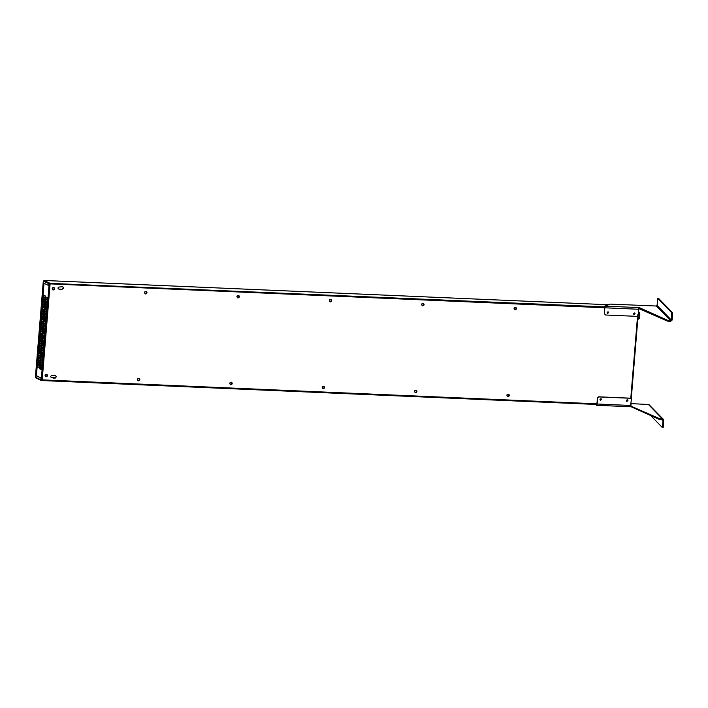<?xml version="1.0" encoding="UTF-8"?>
<svg xmlns="http://www.w3.org/2000/svg" width="708" height="708" viewBox="0 0 708 708"><rect width="100%" height="100%" fill="white"/><g stroke="black" fill="none" stroke-linecap="round" stroke-linejoin="round"><path stroke-width="1.06" d="M61.348 289.678L63.578 288.218L62.755 286.678L63.578 288.218L61.348 289.678M58.658 288.997L61.392 289.696L63.676 288.271L62.808 286.696L59.03 287.041C57.702 287.669 57.64 288.351 58.861 289.085L60.782 289.174M61.295 289.652L63.481 288.174L62.711 286.651M54.065 378.205L56.304 376.753L55.481 375.205L56.304 376.753L54.065 378.205M51.171 377.506L54.118 378.231L56.401 376.798L55.534 375.231L51.746 375.567C50.418 376.196 50.365 376.886 51.578 377.621L51.224 377.532M54.02 378.178L56.206 376.709L55.428 375.187M230.976 382.4C229.808 382.842 229.631 383.488 230.454 384.347C231.897 384.276 232.189 383.665 231.33 382.488L230.976 382.4M230.401 384.32C231.781 384.232 232.074 383.612 231.277 382.47M138.6 378.426C137.441 378.869 137.263 379.515 138.078 380.373C139.529 380.302 139.821 379.692 138.954 378.514L138.6 378.426M138.033 380.346C139.414 380.258 139.706 379.638 138.91 378.497M415.72 390.347C414.552 390.789 414.375 391.435 415.198 392.294C416.64 392.232 416.932 391.613 416.074 390.435L415.72 390.347M415.145 392.267C416.525 392.179 416.817 391.559 416.021 390.418M323.344 386.373C322.175 386.816 322.007 387.462 322.821 388.32C324.264 388.258 324.556 387.639 323.698 386.462L323.344 386.373M322.777 388.294C324.158 388.205 324.45 387.586 323.653 386.444M46.232 374.452C45.064 374.895 44.896 375.541 45.71 376.399C47.153 376.329 47.445 375.709 46.586 374.541L46.232 374.452M45.666 376.373C47.047 376.284 47.33 375.665 46.533 374.523M508.087 394.321C506.919 394.763 506.751 395.409 507.565 396.268C509.008 396.206 509.3 395.586 508.441 394.409L508.087 394.321M507.521 396.241C508.902 396.153 509.185 395.533 508.388 394.391M330.486 299.528C329.317 299.962 329.149 300.617 329.963 301.475C331.406 301.404 331.698 300.785 330.84 299.617L330.486 299.528M329.919 301.449C331.3 301.351 331.592 300.741 330.786 299.59M238.118 295.555C236.95 295.988 236.773 296.634 237.596 297.502C239.039 297.431 239.331 296.811 238.472 295.643L238.118 295.555M237.543 297.475C238.923 297.378 239.216 296.767 238.419 295.617M515.229 307.476C514.061 307.909 513.884 308.564 514.707 309.423C516.15 309.352 516.442 308.732 515.583 307.564L515.229 307.476M514.654 309.396C516.035 309.308 516.327 308.688 515.53 307.538M422.853 303.502C421.694 303.936 421.517 304.59 422.331 305.449C423.782 305.378 424.074 304.759 423.207 303.59L422.853 303.502M422.287 305.422C423.667 305.325 423.959 304.714 423.163 303.564M53.374 287.607C52.206 288.041 52.029 288.687 52.852 289.554C54.295 289.484 54.587 288.864 53.728 287.696L53.374 287.607M52.799 289.528C54.18 289.43 54.472 288.82 53.675 287.669M145.742 291.581C144.574 292.015 144.405 292.661 145.22 293.528C146.662 293.457 146.954 292.838 146.096 291.669L145.742 291.581M145.175 293.501C146.556 293.404 146.848 292.793 146.052 291.643M626.899 401.401L627.704 400.339M634.032 314.547L634.846 313.494M600.446 400.259L601.26 399.197M607.588 313.414L608.393 312.352M608.535 304.75L44.1 280.474L43.33 281.209L43.701 283.173L43.338 281.182L44.1 280.474L43.639 281.226M49.64 283.855L49.48 283.005L49.64 283.855L604.836 307.732L604.358 313.609L605.437 314.892M41.745 379.895L41.462 380.532L41.745 379.895M41.223 380.081L41.648 379.851L41.462 380.532L40.807 379.762L41.462 380.532M630.191 405.852L630.961 405.144M630.74 405.18L630.819 404.277M630.952 403.356L631.129 404.295M638.536 309.095L638.209 308.334M638.855 309.104L638.563 310.759M40.984 378.904L40.807 377.966L36.418 375.762L41.117 377.984L40.914 379.807L35.444 377.231L36.081 377.992L35.444 377.231L36.409 375.727L44.02 283.191L35.754 377.205M41.303 378.913L40.914 379.807M49.454 283.333L604.703 306.891M48.808 283.766L48.728 284.669L49.126 283.775L43.338 281.182M48.737 285.386L49.047 284.678L48.418 285.368L48.728 284.669L48.418 285.368L43.71 283.156M49.126 283.775L604.836 307.776M323.255 388.763C324.768 388.196 324.999 387.347 323.928 386.232C322.051 386.32 321.671 387.126 322.786 388.648L323.255 388.763M322.742 388.621L323.149 388.719C324.645 388.17 324.892 387.338 323.883 386.205M238.021 297.935C239.534 297.369 239.764 296.528 238.702 295.404C236.817 295.493 236.437 296.298 237.561 297.829L238.021 297.935M237.507 297.803L237.923 297.891C239.419 297.351 239.658 296.51 238.649 295.386M230.879 384.789C232.401 384.223 232.622 383.373 231.56 382.258C229.675 382.347 229.295 383.152 230.419 384.674L230.879 384.789M230.419 384.674L230.781 384.745C232.277 384.196 232.516 383.364 231.507 382.231M145.653 293.962C147.167 293.395 147.397 292.554 146.326 291.43C144.45 291.519 144.069 292.324 145.184 293.855L145.653 293.962M145.14 293.829L145.547 293.917C147.043 293.377 147.291 292.537 146.282 291.413M507.99 396.71C509.512 396.144 509.733 395.294 508.671 394.179C506.795 394.267 506.415 395.073 507.53 396.595L507.99 396.71M507.486 396.569L507.893 396.666C509.388 396.117 509.627 395.285 508.618 394.152M422.764 305.891C424.278 305.316 424.508 304.475 423.437 303.351C421.561 303.44 421.18 304.245 422.304 305.776L422.764 305.891M422.251 305.75L422.667 305.838C424.154 305.298 424.402 304.458 423.393 303.334M415.623 392.736C417.136 392.17 417.366 391.32 416.304 390.205C414.419 390.294 414.038 391.099 415.162 392.621L415.623 392.736M415.162 392.621L415.525 392.692C417.021 392.144 417.26 391.312 416.251 390.179M330.388 301.909C331.91 301.343 332.132 300.502 331.07 299.378C329.193 299.466 328.813 300.272 329.928 301.803L330.388 301.909M329.884 301.776L330.291 301.865C331.786 301.325 332.025 300.484 331.017 299.36M46.135 376.842C47.657 376.275 47.879 375.426 46.816 374.311C44.94 374.399 44.56 375.205 45.675 376.727L46.135 376.842M45.631 376.7L46.038 376.798C47.533 376.249 47.772 375.417 46.763 374.284M53.277 289.988C54.799 289.422 55.02 288.581 53.958 287.457C52.073 287.545 51.693 288.351 52.817 289.882L53.277 289.988M52.764 289.855L53.18 289.944C54.675 289.404 54.914 288.563 53.905 287.439M138.511 380.815C140.025 380.249 140.255 379.399 139.184 378.284C137.308 378.373 136.927 379.178 138.051 380.7L138.511 380.815M137.998 380.674L138.414 380.771C139.901 380.223 140.149 379.391 139.14 378.258M515.132 309.865C516.654 309.29 516.875 308.449 515.813 307.325C513.928 307.414 513.548 308.219 514.672 309.75L515.132 309.865M514.619 309.723L515.035 309.812C516.53 309.272 516.769 308.431 515.76 307.307M40.223 338.681L40.082 340.327L41.745 341.106L41.568 339.451L39.905 338.672L39.772 340.309L41.462 341.106M42.613 338.194L42.48 339.831L44.144 340.619L43.958 338.964L42.294 338.176L42.161 339.813L43.861 340.61M40.418 336.256L40.285 337.902L41.949 338.681L41.763 337.026L40.099 336.247L39.967 337.884L41.666 338.681M42.816 335.769L42.675 337.406L44.339 338.194L44.161 336.539L42.498 335.751L42.365 337.397L44.055 338.185M39.825 343.53L39.683 345.168L41.347 345.955L41.17 344.3L39.506 343.513L39.374 345.159L41.064 345.946M42.215 343.035L42.082 344.672L43.746 345.46L43.56 343.805L41.896 343.017L41.763 344.663L43.462 345.451M40.02 341.106L39.887 342.743L41.551 343.53L41.365 341.875L39.701 341.088L39.568 342.734L41.268 343.522M42.418 340.61L42.276 342.256L43.94 343.035L43.763 341.38L42.099 340.601L41.967 342.238L43.657 343.035M41.02 328.99L40.878 330.636L42.542 331.415L42.365 329.76L40.701 328.981L40.568 330.618L42.259 331.415M43.409 328.503L43.276 330.14L44.94 330.928L44.754 329.273L43.091 328.485L42.958 330.132L44.657 330.919M41.214 326.574L41.082 328.211L42.745 328.999L42.56 327.344L40.896 326.556L40.763 328.202L42.462 328.99M43.613 326.078L43.471 327.716L45.135 328.503L44.958 326.848L43.294 326.061L43.161 327.707L44.852 328.494M40.621 333.84L40.48 335.477L42.144 336.265L41.967 334.61L40.303 333.822L40.17 335.468L41.86 336.256M43.011 333.344L42.878 334.99L44.542 335.769L44.356 334.114L42.692 333.335L42.56 334.973L44.259 335.769M40.816 331.415L40.683 333.061L42.347 333.84L42.161 332.185L40.498 331.397L40.365 333.043L42.064 333.831M43.215 330.919L43.073 332.565L44.737 333.344L44.56 331.689L42.896 330.91L42.763 332.548L44.454 333.344M38.63 358.062L38.489 359.699L40.152 360.487L39.975 358.832L38.312 358.044L38.179 359.691L39.869 360.478M41.02 357.567L40.887 359.213L42.551 359.991L42.365 358.337L40.701 357.558L40.568 359.195L42.268 359.991M38.825 355.637L38.692 357.283L40.356 358.062L40.17 356.407L38.506 355.628L38.374 357.266L40.073 358.062M41.223 355.142L41.082 356.788L42.745 357.575L42.569 355.912L40.905 355.133L40.772 356.77L42.462 357.567M38.232 362.903L38.09 364.549L39.754 365.328L39.577 363.673L37.913 362.894L37.781 364.531L39.471 365.328M40.621 362.416L40.489 364.054L42.153 364.841L41.967 363.186L40.303 362.399L40.17 364.045L41.869 364.832M38.427 360.478L38.294 362.124L39.958 362.912L39.772 361.257L38.108 360.469L37.975 362.107L39.675 362.903M40.825 359.991L40.683 361.629L42.347 362.416L42.17 360.761L40.506 359.974L40.374 361.62L42.064 362.408M39.427 348.371L39.285 350.009L40.949 350.796L40.772 349.141L39.108 348.354L38.975 350L40.666 350.787M41.816 347.876L41.684 349.522L43.347 350.301L43.161 348.646L41.498 347.867L41.365 349.504L43.064 350.301M39.621 345.946L39.489 347.593L41.153 348.371L40.967 346.716L39.303 345.938L39.17 347.575L40.869 348.371M42.02 345.46L41.878 347.097L43.542 347.885L43.365 346.23L41.701 345.442L41.568 347.088L43.259 347.876M39.029 353.212L38.887 354.858L40.551 355.637L40.374 353.982L38.71 353.204L38.577 354.841L40.267 355.637M41.418 352.726L41.285 354.363L42.949 355.151L42.763 353.496L41.099 352.708L40.967 354.354L42.666 355.142M39.223 350.796L39.09 352.434L40.754 353.221L40.568 351.566L38.905 350.779L38.772 352.425L40.471 353.212M41.622 350.301L41.48 351.947L43.144 352.726L42.967 351.071L41.303 350.292L41.17 351.929L42.861 352.717M43.409 299.926L43.268 301.564L44.931 302.351L44.754 300.696L43.091 299.909L42.958 301.555L44.648 302.343M45.799 299.431L45.666 301.077L47.33 301.856L47.144 300.201L45.48 299.422L45.347 301.059L47.047 301.856M43.604 297.502L43.471 299.148L45.135 299.926L44.949 298.272L43.294 297.493L43.153 299.13L44.852 299.926M46.002 297.006L45.861 298.652L47.525 299.44L47.348 297.785L45.684 296.997L45.551 298.634L47.241 299.431M43.011 304.767L42.869 306.414L44.533 307.192L44.356 305.537L42.692 304.759L42.56 306.396L44.25 307.192M45.401 304.281L45.268 305.918L46.932 306.706L46.746 305.051L45.082 304.263L44.949 305.909L46.648 306.697M43.206 302.351L43.073 303.989L44.737 304.776L44.551 303.121L42.896 302.334L42.754 303.971L44.454 304.767M45.604 301.856L45.462 303.493L47.126 304.281L46.949 302.626L45.285 301.838L45.153 303.484L46.843 304.272M43.807 295.077L43.666 296.723L45.33 297.502L45.153 295.847L43.489 295.068L43.356 296.705L45.047 297.502M41.816 319.299L41.675 320.945L43.338 321.733L43.161 320.069L41.498 319.29L41.365 320.928L43.055 321.724M44.206 318.812L44.073 320.45L45.737 321.237L45.551 319.582L43.887 318.795L43.754 320.441L45.454 321.228M42.011 316.883L41.878 318.52L43.542 319.308L43.356 317.653L41.701 316.865L41.56 318.511L43.259 319.299M44.409 316.387L44.268 318.034L45.931 318.812L45.755 317.157L44.091 316.379L43.958 318.016L45.648 318.812M41.418 324.149L41.276 325.786L42.94 326.574L42.763 324.919L41.099 324.131L40.967 325.777L42.657 326.565M43.807 323.653L43.675 325.299L45.339 326.078L45.153 324.423L43.489 323.644L43.356 325.282L45.055 326.078M41.613 321.724L41.48 323.37L43.144 324.149L42.958 322.494L41.294 321.715L41.161 323.352L42.861 324.149M44.011 321.237L43.869 322.875L45.533 323.662L45.356 322.007L43.692 321.22L43.56 322.866L45.25 323.653M42.613 309.617L42.471 311.255L44.135 312.042L43.958 310.387L42.294 309.6L42.161 311.246L43.852 312.033M45.002 309.122L44.87 310.768L46.533 311.547L46.347 309.892L44.684 309.104L44.551 310.75L46.25 311.538M42.807 307.192L42.675 308.83L44.339 309.617L44.153 307.962L42.498 307.175L42.356 308.821L44.055 309.608M45.206 306.697L45.064 308.343L46.728 309.122L46.551 307.467L44.887 306.688L44.754 308.325L46.445 309.122M42.215 314.458L42.073 316.104L43.737 316.883L43.56 315.228L41.896 314.449L41.763 316.087L43.453 316.874M44.604 313.963L44.471 315.609L46.135 316.387L45.949 314.733L44.285 313.954L44.153 315.591L45.852 316.387M42.409 312.033L42.276 313.679L43.94 314.458L43.754 312.803L42.099 312.024L41.958 313.662L43.657 314.458M44.808 311.547L44.666 313.184L46.33 313.971L46.153 312.316L44.489 311.529L44.356 313.175L46.047 313.963M40.427 364.832L40.285 366.478L41.949 367.257L41.772 365.602L40.108 364.824L39.975 366.461L41.666 367.257M40.223 367.257L40.09 368.903L41.754 369.682L41.568 368.027L39.905 367.24L39.772 368.886L41.471 369.673M38.028 365.328L37.896 366.965L39.559 367.753L39.374 366.098L37.71 365.31L37.577 366.956L39.276 367.744M596.933 403.826L41.268 379.824L49.162 283.775M51.383 377.532L53.507 377.7M605.136 314.83L605.685 315.007L604.597 313.724L604.765 306.121L610.296 304.113L656.387 306.024L657.068 305.378L657.812 298.395L671.724 312.715L671.29 320.016L670.582 320.627L667.423 320.22L639.271 307.608L604.765 306.121L604.836 307.697L49.056 283.598M40.144 365.275L41.161 365.319M637.563 317.069L639.262 317.14L639.448 314.883L638.581 311.989M637.749 314.812L639.448 314.883M634.253 312.945L634.51 314.29M633.996 314.467L633.749 313.21M639.678 316.972L639.846 314.927C639.758 312.892 639.297 311.918 638.501 311.971M601.508 399.507L601.074 398.728C599.933 398.799 599.694 399.303 600.366 400.224L601.508 399.507M600.251 400.162L601.26 399.392L600.942 398.675M627.961 400.648L627.518 399.861C626.376 399.94 626.146 400.436 626.81 401.365L627.961 400.648M626.695 401.294L627.713 400.533L627.394 399.816M650.696 415.543L662.29 427.473L662.546 426.402L663.369 426.455L663.449 419.41L661.564 418.915L661.493 419.729L659.272 419.384L631.12 406.773L596.614 405.286L630.385 406.755L631.377 399.56L630.598 398.33M662.546 426.402L663.033 420.49L661.493 419.729M659.272 419.384L659.334 418.561L630.394 405.914M659.334 418.561L661.564 418.915M631.094 403.631L648.838 404.498L663.449 419.41M596.729 404.472L41.489 380.532L596.791 404.418M631.191 405.95L631.12 406.773M596.676 404.472L596.614 405.286L597.18 404.02L597.419 397.993L598.702 396.816L630.049 398.161M596.933 403.905L597.419 397.993M630.483 398.268L598.95 396.931L597.658 398.108M662.352 419.791L663.033 420.49L662.431 419.791M663.369 426.455L663.104 427.526L662.29 427.473L663.104 427.526M608.65 312.662L607.508 313.379C606.836 312.449 607.075 311.954 608.216 311.874L608.65 312.662M608.084 311.83L608.402 312.547L607.384 313.308M635.094 313.794L633.952 314.511C633.288 313.591 633.518 313.086 634.66 313.016L635.094 313.794M634.536 312.971L634.855 313.679L633.837 314.449M671.777 314.104L672.6 314.157L672.113 320.069L670.52 321.45L669.582 321.388L669.644 320.574M667.423 320.22L667.352 321.043L638.412 308.396M667.352 321.043L669.582 321.388M639.209 308.431L639.271 307.608M605.685 315.007L637.032 316.352L638.315 315.175L638.483 307.573M658.635 298.449L672.547 312.768L671.724 312.715M672.6 314.157L672.547 312.768M44.1 280.474L49.48 283.005M55.41 378.028L53.72 377.957M35.435 377.196L43.33 281.209M50.091 283.917L42.197 379.957M637.527 316.264L630.775 398.409M631.226 398.843L638.05 315.874M39.913 368.399L41.745 368.479M41.524 368.01L39.913 367.939M639.696 317.051C639.306 318.671 638.811 319.352 638.2 319.104L639.262 317.14M639.094 312.626L639.705 317.016M662.502 418.968L648.307 404.365M597.18 404.02L630.899 405.472M670.582 320.627L656.387 306.024M605.083 307.812L638.802 309.263M657.068 305.378L671.29 320.016M44.073 280.465L608.553 304.75M35.4 377.169L43.294 281.173M41.206 380.462L35.825 377.93M638.085 315.812L631.253 398.905"/></g></svg>
